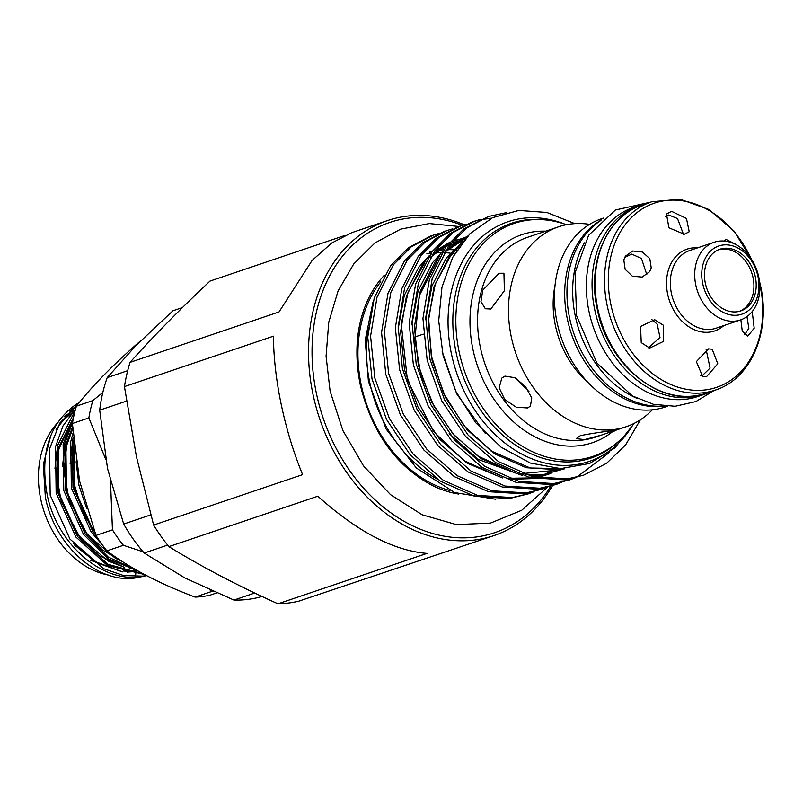 <?xml version="1.0" encoding="UTF-8"?>
<svg xmlns="http://www.w3.org/2000/svg" width="803" height="803" viewBox="0 0 803 803"><rect width="100%" height="100%" fill="white"/><g stroke="black" fill="none" stroke-linecap="round" stroke-linejoin="round"><path stroke-width="1.2" d="M462.377 225.332A163.752 125.69 71.3 0 0 316.452 393.611A163.752 125.69 71.3 0 0 421.244 529.589A163.752 125.69 71.3 0 0 550.707 486.247M464.254 224.76A166.251 127.617 71.3 0 0 387.347 220.624A166.251 127.617 71.3 0 0 313.009 394.373A166.251 127.617 71.3 0 0 493.925 535.591A166.251 127.617 71.3 0 0 552.464 485.695M302.601 474.643C293.567 452.501 286.48 429.304 281.351 405.083C276.272 380.863 273.632 357.897 273.421 336.186L124.445 386.594L136.44 456.706L153.624 525.052L302.601 474.643M153.624 525.052A166.251 127.617 71.3 0 0 168.871 546.622C201.944 566.918 238.32 585.979 277.989 603.806L426.955 553.397C393.641 550.687 357.265 531.626 317.837 496.214L168.871 546.622M277.989 603.806A166.251 127.617 71.3 0 0 298.826 601.156L493.925 535.591M143.105 551.781L123.371 545.287A132.124 101.419 -108.7 0 1 112.45 529.839L110.523 481.559M213.116 591.44A132.124 101.419 -108.7 0 1 211.56 591.51L210.115 590.125M216.609 592.955L210.025 595.174A132.124 101.419 -108.7 0 1 195.099 597.081L211.56 591.51M123.371 545.287L106.909 550.858C130.066 568.243 159.466 583.651 195.099 597.081M106.909 550.858A132.124 101.419 -108.7 0 1 95.989 535.41L112.45 529.839M105.675 459.155L88.862 417.931L72.4 423.502L79.587 481.017L95.989 535.41M79.146 402.725A93.178 71.517 71.3 0 0 75.432 404.822C48.913 424.044 39.588 454.458 47.447 496.063C57.706 544.233 102.051 583.119 141.097 576.674L146.658 575.671M146.377 575.52L142.733 576.122L123.602 575.55L103.768 568.735L69.961 539.074L50.177 495.14L49.565 448.767L59.823 423.071L77.821 404.361M75.602 408.908L62.995 425.921L55.537 446.749L56.15 493.122L75.924 537.056L107.502 565.523L144.44 574.496M143.576 574.035L107.853 564.258L77.56 536.504L57.786 492.57L57.174 446.197L75.191 410.423M73.274 418.684L63.146 444.179L63.758 490.553L83.532 534.477L108.355 558.828L138.347 571.164M135.978 569.819L108.124 556.981L85.168 533.925L65.384 490.001L64.782 443.627L72.651 422.017M73.003 433.229L70.744 441.6L71.357 487.973L91.14 531.907L102.714 545.388M96.44 536.133L92.767 531.355L72.993 487.421L72.38 441.048L73.314 437.193M76.124 461.725L78.965 485.403L86.573 508.229M135.898 572.85A87.045 66.81 71.3 0 0 139.581 571.856M135.326 577.156L135.225 577.979L144.61 576.102M135.225 577.979C97.273 583.771 54.393 544.856 45.349 497.017L43.322 464.505L50.89 435.246M56.802 423.703A87.045 66.81 71.3 0 0 40.772 499.325A87.045 66.81 71.3 0 0 108.214 575.008M458.794 494.086A124.796 95.788 -108.7 0 1 432.004 485.333C395.749 465.77 371.829 432.265 360.256 384.798C353.842 352.176 356.652 323.288 368.667 298.154A124.796 95.788 -108.7 0 1 384.195 275.409M514.723 377.52L529.036 391.673M504.967 376.115L501.845 378.072L499.145 387.749L504.776 399.513L516.329 407.241L527.471 407.954L530.412 406.177L531.757 397.886L525.563 386.725L515.205 377.771L504.967 376.115M499.095 273.281L482.754 290.154L480.947 301.627L485.343 308.743L490.834 309.035L504.394 290.716L503.943 273.241L499.095 273.281M533.433 235.319L558.507 226.827A105.514 80.993 71.3 0 0 511.33 337.099A105.514 80.993 71.3 0 0 626.149 426.724A105.514 80.993 71.3 0 0 652.337 409.821M611.103 431.733C628.167 428.34 595.555 432.496 580.338 435.658L576.273 438.589L584.403 439.622L601.106 435.196L615.489 430.328M603.565 218.065L601.537 218.747A99.381 76.275 71.3 0 0 557.101 322.605A99.381 76.275 71.3 0 0 665.245 407.011L667.273 406.328M566.476 224.71A122.969 94.393 71.3 0 0 544.906 219.861A122.969 94.393 71.3 0 0 459.155 351.925A122.969 94.393 71.3 0 0 619.575 440.516A122.969 94.393 71.3 0 0 633.768 423.562M634.169 423.372L614.857 447.944L589.633 463.461L560.635 468.611L530.291 463.04L501.162 447.241L475.627 422.619L455.773 391.252L443.136 355.789L438.699 320.778L441.971 287.153L452.671 257.392L469.986 233.673L492.58 217.663L518.808 210.446L546.863 212.474L574.797 223.636M583.701 475.135L564.66 479.853L529.91 477.685L495.722 462.618L465.379 436.159L441.791 400.908L427.186 360.346L422.94 318.47L429.394 279.394L445.846 246.963L463.803 228.935L488.485 216.479L466.623 227.982L448.666 246.009L432.215 278.43L425.761 317.516L430.006 359.393L444.611 399.954L468.199 435.206L498.543 461.665L532.73 476.731L567.48 478.899L583.701 475.135L606.626 463.271L625.617 444.892L640.403 419.778M528.515 493.805L509.473 498.522L474.724 496.354L440.536 481.298L410.203 454.829L386.604 419.578L372.01 379.016L367.754 337.14L374.208 298.064L390.659 265.632L408.627 247.615L430.488 236.102L433.309 235.149L411.447 246.662L393.48 264.679L377.029 297.11L370.574 336.186L374.83 378.062L389.425 418.624L413.023 453.876L443.356 480.335L477.544 495.401L512.294 497.569L528.525 493.805L533.945 491.757M542.316 489.137L523.275 493.855L488.515 491.687L454.337 476.621L423.994 450.162L400.406 414.91L385.801 374.349L381.555 332.472L388 293.396L404.451 260.965L422.418 242.948L444.28 231.435L447.1 230.481L425.239 241.984L407.272 260.011L390.82 292.443L384.376 331.519L388.622 373.395L403.226 413.957L426.815 449.208L457.158 475.667L491.336 490.733L526.095 492.901L542.316 489.137L547.736 487.09M556.108 484.47L537.066 489.188L502.317 487.019L468.129 471.953L437.796 445.494L414.197 410.243L399.603 369.681L395.347 327.805L401.801 288.729L418.253 256.298L436.22 238.27L458.071 226.767L460.892 225.814L439.04 237.317L421.073 255.344L404.622 287.775L398.168 326.851L402.413 368.728L417.018 409.289L440.616 444.541L470.949 471L505.137 486.066L539.887 488.234L556.108 484.47L561.538 482.422M569.909 479.803L550.868 484.52L516.108 482.352L481.93 467.286L451.587 440.827L427.999 405.575L413.394 365.014L409.149 323.137L415.593 284.061L432.044 251.63L450.011 233.603L471.873 222.1L474.693 221.146L452.832 232.649L434.865 250.677L418.413 283.108L411.969 322.184L416.215 364.06L430.82 404.622L454.408 439.873L484.751 466.332L518.929 481.399L553.689 483.567L569.909 479.803L575.329 477.755M576.705 477.173L609.557 452.34M438.86 233.502L433.309 235.149M452.661 228.835L447.1 230.481M466.453 224.157L460.892 225.814M473.288 221.638L478.879 220.092M480.345 219.761L491.556 218.155M480.254 219.49L474.693 221.146M506.101 212.705L488.485 216.479M368.316 327.694A123.11 94.493 71.3 0 0 369.701 382.168A123.11 94.493 71.3 0 0 437.414 479.21M373.024 301.968L365.235 339.99L368.406 381.305L386.133 429.043L416.426 468.049L454.829 492.61L495.792 499.255M456.877 250.094A123.11 94.493 71.3 0 0 455.843 249.994M453.324 249.793A123.11 94.493 71.3 0 0 447.391 249.653M443.798 249.793A123.11 94.493 71.3 0 0 438.819 250.265M432.195 251.429A123.11 94.493 71.3 0 0 429.284 252.142M752.22 311.564L754.198 328.226L747.764 336.136L742.283 331.258L740.868 319.805M663.308 325.195L663.679 341.315L649.687 348.08L641.246 342.62L640.543 326.46L654.686 319.704L663.308 325.195M708.477 348.863L712.201 349.225L717.792 363.779L706.439 376.788L702.615 376.386L696.362 361.621L708.477 348.863M624.684 257.412L631.74 254.119L641.467 258.466L646.837 274.746M623.811 259.891L625.356 256.197L632.744 251.008L642.43 252.022L649.808 258.686L651.233 267.891L649.667 271.635L642.109 277.095L632.342 276.172L625.125 269.296L623.811 259.891M706.118 349.466L710.083 368.055L702.535 375.402L700.718 375.433M651.755 319.524L657.195 324.111L659.996 337.461L648.433 347.789M665.356 216.268L668.728 215.003L677.511 218.546L683.504 234.325M671.569 211.33L686.475 218.486L689.225 231.746L684.317 234.255L668.909 227.771L666.49 214.06L671.569 211.33M746.971 316.583L748.838 328.327L744.582 334.781M695.81 285.115A41.013 31.478 71.3 0 0 740.446 319.955A41.013 31.478 71.3 0 0 758.785 277.095A41.013 31.478 71.3 0 0 714.148 242.255A41.013 31.478 71.3 0 0 695.81 285.115M702.705 283.6A36.005 27.633 71.3 0 0 737.726 315.137A36.005 27.633 71.3 0 0 757.982 276.553A36.005 27.633 71.3 0 0 722.951 245.015A36.005 27.633 71.3 0 0 702.705 283.6M718.775 249.653A32.562 24.993 -108.7 0 1 753.053 277.657A32.562 24.993 -108.7 0 1 739.623 311.273M705.345 283.258A32.562 24.993 -108.7 0 1 719.9 249.231A32.562 24.993 -108.7 0 1 755.332 276.884A32.562 24.993 -108.7 0 1 740.778 310.922A32.562 24.993 -108.7 0 1 705.345 283.258M663.79 406.077A99.873 76.666 -108.7 0 1 569.648 318.279A99.873 76.666 -108.7 0 1 600.955 220.373M636.96 398.328A99.873 76.666 -108.7 0 1 575.35 316.342A99.873 76.666 -108.7 0 1 584.343 242.827M646.816 203.42A99.873 76.666 71.3 0 0 639.399 205.407A99.873 76.666 71.3 0 0 594.742 309.787A99.873 76.666 71.3 0 0 703.428 394.624A99.873 76.666 71.3 0 0 710.525 391.693M639.399 205.407L633.697 207.335A99.873 76.666 71.3 0 0 589.041 311.715A99.873 76.666 71.3 0 0 697.727 396.552L703.428 394.624M380.742 281.843A123.11 94.493 71.3 0 0 361.25 385.028A123.11 94.493 71.3 0 0 449.941 490.553M454.608 253.848A123.11 94.493 71.3 0 0 452.621 253.507M450.242 253.166A123.11 94.493 71.3 0 0 444.119 252.614L465.66 238.3M441.479 252.523A123.11 94.493 71.3 0 0 435.658 252.634M431 253.045A123.11 94.493 71.3 0 0 426.885 253.658M422.699 254.531A123.11 94.493 71.3 0 0 421.455 254.842M724.296 241.061L725.822 239.284L735.96 244.423M589.573 224.358A105.514 80.993 71.3 0 0 558.507 226.827M73.715 410.805A87.045 66.81 71.3 0 0 64.501 416.516M74.99 411.196A87.045 66.81 71.3 0 0 73.826 411.919M71.045 413.806A87.045 66.81 71.3 0 0 55.999 429.976M127.185 572.107L136.088 571.445L135.797 573.653M135.697 574.366L135.406 576.614M72.4 423.502A132.124 101.419 -108.7 0 1 76.415 406.147L92.877 400.577L102.824 392.476M141.067 340.442L141.017 340.452C113.514 364.291 91.984 386.193 76.415 406.147M88.862 417.931A132.124 101.419 -108.7 0 1 92.877 400.577M262.029 596.458L261.929 596.499A149.659 114.879 -108.7 0 1 233.934 600.062L254.742 593.015M167.636 545.086L144.179 553.026L184.881 577.959L233.934 600.062M144.179 553.026A149.659 114.879 -108.7 0 1 123.692 524.048L150.743 514.894M126.513 401.088L99.692 410.162L107.522 468.52L123.692 524.048M99.692 410.162A149.659 114.879 -108.7 0 1 107.211 377.621L127.687 370.685M182.482 307.549L172.966 310.771L135.918 345.601L107.211 377.621M414.679 337.059L423.281 334.148M344.537 235.57L209.984 281.1C179.802 309.456 153.152 336.547 130.046 362.374A166.251 127.617 71.3 0 0 124.445 386.594M130.046 362.374L279.012 311.965L312.116 260.433L331.709 243.018L351.744 232.669L387.347 220.624M632.704 425.188A126.543 97.133 -108.7 0 1 532.64 459.115A126.543 97.133 -108.7 0 1 451.457 353.952A126.543 97.133 -108.7 0 1 564.65 224.067M544.906 219.861L542.607 219.661A123.953 95.145 71.3 0 0 456.174 352.778A123.953 95.145 71.3 0 0 617.868 442.072L619.575 440.516M613.432 430.97A109.85 84.315 -108.7 0 1 472.937 349.385A109.85 84.315 -108.7 0 1 545.689 231.174M533.473 235.299L527.581 237.297A105.514 80.993 71.3 0 0 480.405 347.558A105.514 80.993 71.3 0 0 595.224 437.183L601.106 435.196M664.412 406.127A99.381 76.275 -108.7 0 1 567.37 319.122A99.381 76.275 -108.7 0 1 601.407 219.952M555.074 285.175A84.215 64.641 71.3 0 0 555.415 325.627A84.215 64.641 71.3 0 0 587.987 382.459M597.783 308.834A99.381 76.275 71.3 0 0 705.927 393.249C663.268 409.6 607.871 366.439 597.261 309.105C586.762 262.912 606.887 215.957 642.219 204.976A99.381 76.275 71.3 0 0 597.783 308.834M705.927 393.249L715.322 390.067A99.381 76.275 -108.7 0 1 607.188 305.652A99.381 76.275 -108.7 0 1 651.614 201.804L680.071 199.194L708.868 209.493L734.213 231.244L752.833 261.527M751.397 259.198A97.203 74.609 71.3 0 0 655.067 202.928A97.203 74.609 71.3 0 0 610.912 304.738A97.203 74.609 71.3 0 0 705.486 389.897A97.203 74.609 71.3 0 0 760.16 285.727A97.203 74.609 71.3 0 0 759.748 283.871M723.804 325.586A43.181 33.144 -108.7 0 1 667.684 294.279A43.181 33.144 -108.7 0 1 697.516 247.886M714.148 242.255L689.757 250.506A41.013 31.478 71.3 0 0 671.418 293.376A41.013 31.478 71.3 0 0 716.045 328.216L740.446 319.955M466.774 237.036L452.199 241.583M448.877 243.128L431.974 254.742M425.821 260.995L421.424 266.395L406.448 296.006L400.617 331.689L404.561 369.932L417.961 406.97L439.572 439.151L467.356 463.311L502.387 477.905M511.702 479.311L533.604 478.538M537.398 477.785L550.818 473.459M467.466 236.293L445.765 250.074M439.612 256.328L435.216 261.728L420.25 291.338L414.418 327.022L418.353 365.265L431.753 402.303L453.374 434.483L481.148 458.643L516.188 473.238M525.503 474.643L544.253 474.352L564.609 468.791M460.902 244.222L449.018 257.06L434.042 286.671L428.21 322.354L432.155 360.597L445.555 397.636L467.165 429.816L494.939 453.976L526.236 467.717L558.045 469.675L564.519 468.55M456.405 239.906L452.44 241.291M449.349 242.566L434.222 251.55M428.963 255.976L418.785 267.289L404.341 295.293L398.127 329.019M467.637 236.112L448.014 246.882M442.764 251.309L432.586 262.621L418.142 290.626L411.919 324.352M449.188 433.58L478.518 459.537L522.331 475.476M529.679 475.918L539.154 475.527M463.331 241.071L446.378 257.954L431.934 285.958L425.71 319.684M442.182 351.503L456.716 393.851L485.464 433.61M137.383 571.003L125.007 571.535M119.657 570.923L96.079 562.471L74.769 545.237M75.833 405.736L77.63 404.612M122.749 571.907L90.327 560.213M46.383 490.984L44.627 476.57M73.485 417.65L56.993 450.654L54.945 468.771M72.581 426.754L64.591 448.074L62.544 466.202M73.565 440.094L72.2 445.504L70.152 463.632M93.64 532.54L95.979 535.4M72.772 419.497L58.308 450.202L58.92 493.263L77.329 534.045L98.639 555.415L124.485 567.34M130.949 568.474L134.141 568.765M72.692 428.541L65.906 447.632L66.529 490.683L84.937 531.476L102.142 549.724L123.04 561.98M73.876 443.467L74.127 488.114L92.546 528.896L94.493 531.496M458.925 226.486L429.274 223.565L400.687 229.146L374.971 242.928L353.732 263.966L338.093 290.917L328.758 322.224L326.078 356.231L330.103 391.151L342.891 430.528L363.508 465.881L390.539 494.668L422.177 514.783L456.325 524.6L490.442 523.114L521.709 510.266L547.445 487.21M615.449 430.338L626.149 426.724M715.322 390.067C750.925 378.976 771.031 331.91 760.551 285.808L759.477 281.15M650.46 202.195L615.389 210.005L588.619 235.279L575.058 272.759L576.574 315.649L596.85 362.946L632.423 395.959L653.512 404.321L675.162 406.268L695.89 401.55L714.168 390.459M642.219 204.976L651.614 201.804M558.647 468.571L530.251 467.988L490.894 450.874L463.973 425.72L443.427 392.908L431.271 355.689L428.611 317.797L435.346 283.81L450.533 256.016L458.925 246.983M561.538 468.611L557.714 470.046L522.462 473.599M513.057 471.933L478.016 456.174L453.554 434.373L433.931 406.107L420.682 373.646L414.81 339.589L419.186 295.956L438.047 259.088M557.453 468.53L542.888 475.055L534.788 477.223M530.913 477.936L508.66 478.267M499.265 476.601L464.034 460.721L433.58 431.542L407.422 380.13L401.249 323.96L408.155 292.041L424.255 263.755M430.328 257.271L447.241 245.146M450.593 243.53L465.208 238.812M76.767 405.696L69.419 411.126M73.063 543.149L94.162 561.146L117.89 570.301M123.291 571.023L135.898 570.712M94.373 531.184L83.06 513.027L72.451 478.307L73.916 443.878M122.036 561.337L115.351 558.246L87.487 534.678L69.168 500.068L64.049 471.903L66.679 444.962L72.712 428.943M133.408 568.333L129.142 567.882M122.608 566.577L108.144 561.026L79.698 537.016L61.229 501.564L56.421 473.961L59.071 447.582L71.808 421.143"/></g></svg>
